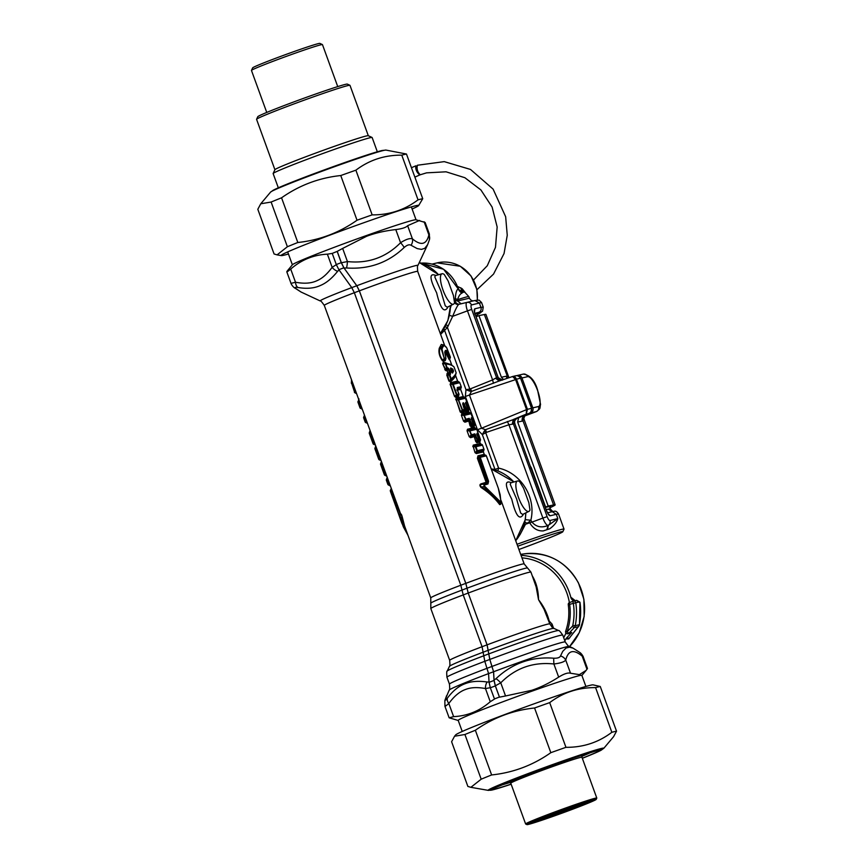 <?xml version="1.0" encoding="UTF-8"?>
<svg xmlns="http://www.w3.org/2000/svg" width="868" height="868" viewBox="0 0 868 868"><rect width="100%" height="100%" fill="white"/><g stroke="black" fill="none" stroke-linecap="round" stroke-linejoin="round"><path stroke-width="1.3" d="M523.393 514.073L522.916 515.104L522.937 514.301M511.263 482.706L511.1 482.63C504.623 479.982 504.851 485.527 511.773 499.252C515.538 514.995 519.248 520.279 522.916 515.104M547.448 529.523L549.726 528.796A51.689 1.801 160 0 0 543.27 530.912L546.84 529.73A55.498 1.931 -20 0 1 547.448 529.523L548.37 525.324L557.831 518.597L549.911 520.496A3.971 3.797 -103.4 0 1 548.131 525.379L546.84 529.73M549.726 528.796L549.737 528.786C554.185 525.52 556.887 522.124 557.831 518.597L556.269 514.312L550.182 515.766C549.032 515.679 547.784 513.954 546.449 510.59L514.778 423.508A3.971 3.797 76.6 0 1 516.84 418.495L516.872 418.484C514.865 419.559 514.171 421.23 514.778 423.508L546.449 510.59M519.954 534.764L525.466 524.272A51.689 1.801 -20 0 1 529.751 522.786L529.046 521.961L530.836 520.236L531.965 521.994L529.795 522.905C533.126 528.514 537.617 531.183 543.27 530.912M532.008 522.113C536.131 526.898 541.372 528.059 547.73 525.596A55.563 3.895 -26.7 0 1 548.37 525.324L548.131 525.379A8.376 2.43 69.4 0 1 542.891 518.077L532.008 522.113M529.046 521.961L525.466 524.272L524.467 523.729M526.54 523.013L524.88 521.983M497.863 470.879L498.612 468.134C520.963 472.876 536.435 497.765 530.836 520.236L525.314 519.661M494.988 469.881A5.967 2.452 98.9 0 1 494.999 469.425L498.612 468.134L485.722 432.709A3.863 0.564 47.4 0 0 484.225 431.179L482.326 434.608L486.286 432.416L508.919 424.745L542.891 518.077L547.133 516.634A4.438 1.291 69.4 0 0 549.911 520.496M517.013 544.29A51.689 1.801 -20 0 1 564.026 529.1L558.525 513.964L556.269 514.312L552.287 511.697L554.077 511.339C553.176 511.892 551.918 511.035 550.29 508.778L549.466 506.532M546.243 509.527L550.29 508.778M464.988 292.256L462.112 288.675L457.577 286.473M474.904 313.305L478.865 312.361C480.861 311.297 481.545 309.616 480.937 307.337L483.237 307.131L481.566 302.541L471.454 304.939A3.971 3.797 -103.4 0 0 466.984 302.411A8.376 2.43 69.4 0 0 467.461 310.852L471.715 309.409L496.648 377.916L495.509 378.22L499.187 380.998L471.487 391.403A3.971 0.673 66.6 0 0 470.586 388.788L469.805 389.005A3.863 0.662 92 0 1 469.642 391.099L471.487 391.403L469.436 395.016L465.346 396.481L465.975 389.689L469.805 389.005L447.421 327.486L448.105 326.01L446.098 324.784M516.927 418.463L529.079 413.342M547.686 513.313L550.182 515.766M547.632 512.771L552.287 511.697L548.294 509.082M459.346 290.118L462.579 292.451L461.982 293.134C460.17 293.818 458.705 295.988 457.577 299.655A41.751 1.454 -20 0 1 468.839 296.628L464.695 292.104L459.335 290.096M460.843 287.818A7.953 7.02 -55.4 0 0 462.959 291.301M484.225 431.179L485.429 429.714L515.44 418.821C513.444 419.895 512.76 421.566 513.368 423.844L512.261 424.224L513.216 419.548L526.247 414.123L526.55 409.642L527.451 409.305L526.247 414.123L528.579 413.559C530.945 412.625 531.932 410.889 531.541 408.329L520.616 378.318M515.201 375.887L515.939 375.746C517.729 375.54 519.281 376.354 520.605 378.188L520.605 378.307M514.898 375.974C517.339 375.226 519.227 375.974 520.572 378.198L516.482 379.186C515.353 376.896 514.051 376.018 512.565 376.528L512.793 376.462M520.572 378.209L531.574 408.329C531.444 411.052 530.76 412.636 529.545 413.081L528.862 413.45M501.574 380.206L499.48 379.468L498.058 377.58L502.539 380.108M498.058 377.58L474.449 312.241M474.481 312.371L474.85 308.791L480.937 307.337L479.375 303.041L474.904 300.512L458.705 304.364C457.393 305.612 455.385 309.605 452.673 316.332L449.429 315.377M459.487 290.259L460.138 290.52M471.465 301.304L461.136 303.789L457.599 300.979L457.577 299.655A7.953 3.049 -178.5 0 1 455.331 298.266C455.689 292.733 456.676 289.597 458.304 288.881A7.953 7.562 -130.5 0 0 461.982 293.134M473.95 300.729L473.95 300.729C472.149 301.12 470.64 300.285 469.414 298.191L457.599 300.979L455.147 300.382L455.331 298.266M458.271 288.284A7.953 7.53 151.3 0 0 458.662 289.109L458.662 289.109A7.953 7.53 151.3 0 0 462.579 292.451A39.418 1.378 160 0 1 464.695 292.104M458.304 288.881L458.174 287.992L458.304 288.881A37.769 36.12 -103.4 0 0 421.175 263.123M461.136 303.789L459.866 304.082A3.971 3.797 76.6 0 1 455.147 300.382L454.658 300.502M564.026 529.1A51.689 1.801 -20 0 1 564.026 529.176L562.833 531.715A49.704 1.736 -20 0 1 561.987 532.334A49.704 1.736 -20 0 1 518.901 549.487M512.261 424.224L508.919 424.745L507.346 421.457M526.55 409.642L481.523 428.239L485.429 429.714A3.971 0.694 -107.3 0 1 486.449 432.362M512.608 376.517L499.035 381.052L512.565 376.528L515.559 379.468M493.458 383.298L492.601 379.913L495.509 378.22M451.197 305.286L450.514 307.673M443.96 328.636L465.975 389.689L469.642 391.099M440.618 334.386L447.421 327.486L445.056 326.769M531.541 408.329L526.496 409.522L515.603 379.598L469.436 395.016L481.523 428.239L477.443 429.703L465.346 396.481M435.747 275.503L435.671 275.406C429.161 272.769 429.486 278.574 436.637 292.809C440.25 308.053 443.874 313.066 447.497 307.88L447.975 306.849M517.719 546.232A49.704 1.736 -20 0 1 562.833 531.715M573.162 601.198L569.56 602.555A1.986 0.575 69.4 0 0 569.538 602.566A1.986 1.899 -103.4 0 0 568.356 604.67L575.766 602.772A62.615 59.881 76.6 0 1 575.213 625.741L579.488 624.656L579.933 602.208A1.986 1.454 -26.3 0 0 579.922 602.197L576.71 600.33L573.423 601.123A1.986 1.899 76.6 0 1 575.766 602.772L579.054 601.991L576.493 600.396M580.063 604.302L580.03 602.837A62.615 59.881 -103.4 0 1 579.325 624.765A3.971 3.797 76.6 0 1 578.327 626.674A3.971 2.864 36.5 0 0 578.793 626.219L578.793 626.219A3.971 3.971 0 0 0 579.488 624.656M579.054 601.991L580.03 602.837A1.986 1.454 -26.3 0 0 579.933 602.208M570.092 637.264L568.67 638.946L565.871 638.935A4.014 3.841 76.5 0 1 566.468 638.11L571.752 632.544A1.986 1.899 76.6 0 1 570.851 633.076L568.019 633.749A1.986 1.899 -103.4 0 0 568.931 633.228L566.988 631.947A56.659 54.174 76.6 0 0 569.679 604.562A1.986 0.575 69.4 0 1 569.538 602.566L573.184 601.188A1.986 1.899 76.6 0 1 573.423 601.123A1.986 1.986 0 0 0 573.184 601.188A1.986 0.575 69.4 0 0 573.184 601.188A1.986 0.575 69.4 0 0 573.314 603.184A60.63 57.982 76.6 0 1 572.782 625.427A1.986 1.899 76.6 0 1 572.283 626.381L566.988 631.947L565.686 631.155A1.986 1.986 0 0 0 568.019 633.749M564.818 640.768A55.66 53.23 -103.4 0 0 565.871 638.935M575.354 600.656L573.021 600.005L570.927 597.726A55.66 53.23 -103.4 0 0 521.039 555.336M571.361 597.629L575.169 600.623M578.793 626.219L569.213 638.208A3.971 3.884 -87.2 0 0 568.649 638.946M570.927 597.726C571.849 600.2 573.531 601.133 575.972 600.537L574.681 600.634M362.01 409.023A0.998 0.966 151.1 0 0 361.609 408.698L361.479 408.036A377.059 205.781 -108.7 0 1 360.155 407.667L358.007 402.34A1.194 1.194 0 0 1 357.931 401.927A1.194 1.172 -179.4 0 0 358.007 402.329L358.18 402.253A377.048 205.781 71.3 0 1 358.918 401.005L358.614 400.474A377.168 206.758 70.2 0 0 358.05 401.428A1.194 1.172 -179.4 0 0 357.931 401.927L358.05 401.428A1.194 0.901 -149.6 0 0 358.18 402.253L360.155 407.667A1.194 0.933 105.7 0 0 360.589 408.416A1.194 1.15 144.8 0 1 359.981 407.754L359.97 407.754A1.194 1.194 0 0 0 360.09 407.993L360.589 408.416A377.32 206.443 -107.5 0 0 361.609 408.698L362.151 409.414M358.712 399.964A0.998 0.977 172.6 0 1 358.614 400.474L358.658 399.822M359.059 400.94L361.62 407.971M490.366 687.673L485.472 688.574L490.257 701.724L494.51 699.055L490.322 687.792L489.064 682.324L488.565 673.601L484.811 661.308L482.076 646.714L463.23 594.916L460.81 585.238L354.339 292.722A49.704 1.736 160 0 0 324.285 305.395L400.701 514.127L399.888 515.852A51.494 1.834 -20.1 0 1 400.007 515.733A1.194 1.183 49.1 0 0 399.844 516.851L403.327 526.822L407.949 535.252M400.235 517.686A1.194 0.825 166.7 0 0 400.766 518.087A203.112 100.547 -173.7 0 1 401.862 516.764A0.998 0.716 171.9 0 1 402.285 517.1C401.624 514.615 401.092 513.628 400.701 514.127A0.998 0.987 51.3 0 1 400.571 515.06A201.235 99.212 -171 0 0 400.007 515.733L402.665 524.272L407.602 534.297M402.285 517.1L404.575 525.975L430.756 597.911L430.799 603.184A51.483 1.801 160 0 1 462.015 590.088L466.995 588.178L465.791 583.361L359.33 290.845L356.759 285.746L344.075 268.06L346.516 267.973A7.953 1.541 -85.4 0 0 347.439 261.572L341.374 262.744L337.229 251.373L332.227 253.413L336.274 264.534L341.265 262.668L337.207 251.536M391.674 490.529L400.17 513.889M390.915 489.444L391.435 490.637L390.806 491.505L390.567 489.921M390.459 490.084A1.194 1.183 -86.5 0 0 390.372 491.082L399.681 517.154A51.288 1.931 -20.7 0 1 399.66 517.133A51.288 1.931 -20.7 0 1 399.844 516.851M390.524 491.646L399.627 516.905M375.963 447.367L375.822 447.432A276.729 151.032 -108.7 0 0 375.15 448.886A1.194 0.868 -155.7 0 1 375.052 447.996A275.275 150.381 -109.6 0 1 375.519 446.987L375.519 446.987M375.822 447.432L380.26 459.649A276.729 151.032 71.3 0 1 378.86 459.074A1.194 0.901 112.5 0 0 379.381 459.866L380.358 460.268A275.264 150.121 72.2 0 1 379.381 459.866A1.194 1.194 0 0 1 378.687 459.161L375.15 448.886L378.687 459.161A1.194 1.194 95.2 0 0 379.316 459.845M370.321 431.852L370.169 431.928A276.729 151.032 -108.7 0 0 369.508 433.382A1.194 0.868 -155.7 0 1 369.41 432.481A275.275 150.381 -109.6 0 1 369.876 431.472L369.876 431.472M370.169 431.928L374.618 444.134A276.729 151.032 71.3 0 1 373.218 443.57A1.194 0.901 112.5 0 0 373.728 444.362L374.716 444.763A275.264 150.121 72.2 0 1 373.728 444.362A1.194 1.194 0 0 1 373.045 443.656L369.334 433.468L373.045 443.646A1.194 1.194 95.2 0 0 373.674 444.329M364.668 416.347L364.527 416.412A276.729 151.032 -108.7 0 0 363.866 417.866A1.194 0.868 -155.7 0 1 363.768 416.976A275.275 150.381 -109.6 0 1 364.224 415.967L364.224 415.967M364.527 416.412L366.708 422.401A276.729 151.032 71.3 0 1 365.309 421.837A1.194 0.901 112.5 0 0 365.819 422.629L366.806 423.031A275.264 150.121 72.2 0 1 365.819 422.629A1.194 1.194 0 0 1 365.135 421.924L363.692 417.953L365.135 421.913A1.194 1.194 95.2 0 0 365.764 422.597M352.017 381.573L356.01 392.976L354.383 392.195A1.194 1.194 0 0 0 355.034 392.846A1.194 0.77 112.4 0 1 354.676 392.39L351.431 382.625L351.486 380.141M354.404 392.238A1.194 1.183 90.7 0 0 355.001 392.824A1.194 0.77 112.4 0 0 355.055 392.857A83.252 10.069 16.5 0 0 356.032 393.258L356.032 393.258A0.998 0.987 -89.2 0 1 356.336 393.432M352.028 381.627A0.998 0.835 -12 0 1 352.028 381.638L351.431 382.625A1.194 0.977 170.2 0 0 351.345 383.146L351.421 383.352A1.194 0.977 170.2 0 1 351.345 383.146L351.551 380M451.165 370.603A54.814 19.031 -17.3 0 1 451.176 370.614L450.492 370.961L451.273 370.886A54.814 15.407 -22.6 0 0 451.273 370.886L451.262 370.875M451.165 370.625L452.76 370.419A1.194 1.096 21.8 0 1 453.53 371.07A56.995 15.591 -24.9 0 1 452.521 373.045L451.902 372.556M399.866 516.004L399.302 514.843L399.942 513.986L400.571 515.06C401.2 514.29 401.634 514.854 401.862 516.764L403.327 523.295L406.387 530.966M387.388 478.756L387.247 478.832A276.729 151.032 -108.7 0 0 386.575 480.286A1.194 0.868 -155.7 0 1 386.477 479.386A275.275 150.381 -109.6 0 1 386.944 478.376L387.247 478.832L386.944 478.376M386.401 479.559A1.194 1.194 -81 0 0 386.401 480.362L388.018 484.246A1.194 0.901 112.5 0 0 388.538 485.038A275.264 150.121 -107.8 0 0 389.515 485.44L389.569 484.745M389.982 485.841L389.428 484.821A276.729 151.032 -108.7 0 1 388.018 484.246L387.855 484.333A1.194 1.194 0 0 0 388.506 485.028L389.526 485.44A0.998 0.987 99.4 0 1 389.927 485.744M381.605 462.872L381.464 462.948A276.729 151.032 -108.7 0 0 380.802 464.402A1.194 0.868 -155.7 0 1 380.705 463.501A275.275 150.381 -109.6 0 1 381.161 462.492L381.464 462.948L381.161 462.492M381.464 462.948L386 475.772A275.264 150.121 72.2 0 1 385.023 475.382A1.194 0.901 112.5 0 0 385.023 475.382L386.01 475.783A0.998 0.987 99.4 0 1 386.412 476.087M380.629 463.675A1.194 1.194 -81 0 0 380.618 464.478L384.502 474.59A1.194 0.901 112.5 0 0 384.991 475.371A1.194 1.194 0 0 1 384.329 474.677L384.34 474.677A1.194 1.194 95.2 0 0 384.969 475.349M386.054 475.089L386.466 476.174M366.708 422.401L366.795 423.02L366.849 422.336M450.568 368.965A57.472 19.714 -14.2 0 1 452.662 370.148A1.194 1.074 -56.3 0 0 452.836 369.16L453.53 371.07M451.805 372.361A57.472 15.917 -25.6 0 0 452.76 370.419L451.273 370.886M391.099 488.792L390.925 489.411A0.998 0.987 -82.8 0 0 391.121 489.009M454.539 302.726A16.253 4.72 -110.6 0 1 453.487 304.18A16.253 4.72 -110.6 0 1 443.233 290.682A16.253 4.72 -110.6 0 1 442.051 273.767A16.253 4.72 -110.6 0 1 444.264 274.483L448.17 281.026L453.432 295.5L454.539 302.726M523.588 488.261L528.862 502.735L529.968 509.95A16.253 4.72 -110.6 0 1 528.905 511.404A16.253 4.72 -110.6 0 1 518.652 497.906A16.253 4.72 -110.6 0 1 517.469 481.002A16.253 4.72 -110.6 0 1 519.693 481.707L523.588 488.261M450.546 368.878A1.194 1.031 -64.7 0 0 450.676 367.989A56.995 19.367 -15 0 1 452.836 369.16M451.599 372.101L450.676 367.989M451.61 372.133L450.503 368.737M451.848 372.437A1.194 1.063 30.2 0 1 452.521 373.045M339.084 269.937L337.641 271.304A7.953 5.197 -144.2 0 1 332.151 267.322L336.383 264.621M351.757 287.601A52.026 1.812 -20 0 0 320.227 300.957L300.936 291.974L295.869 288.567C294.534 287.406 295.196 287.048 297.865 287.482C306.805 289.022 314.379 288.328 320.607 285.398C326.357 282.979 332.032 278.281 337.641 271.304M570.526 673.242C568.03 672.461 564.081 673.752 558.666 677.127L553.882 663.977C560.261 663.228 564.211 661.937 565.741 660.092C568.149 650.316 573.639 649.004 582.211 656.154L583.253 656.87L587.462 668.436L586.15 670.378L579.379 674.62L570.526 673.242L565.741 660.092A7.953 7.074 -164.3 0 0 560.522 655.958C559.762 657.619 557.473 658.378 553.643 658.204C531.498 656.479 512.283 663.293 495.997 678.668A7.953 1.758 -133.9 0 1 500.76 682.823L505.545 695.973L499.491 697.178L495.313 685.915L494.044 680.458L493.556 671.734L489.791 659.441L487.067 644.837L468.21 593.039L487.1 644.837L489.823 659.43L493.588 671.745L488.565 673.601A63.95 2.235 160 0 0 449.19 690.125L445.349 699.261C444.991 700.78 445.653 700.422 447.346 698.176C452.988 690.668 459.053 685.796 465.53 683.561C471.324 681.282 478.528 680.762 487.122 681.998L489.075 682.031M442.051 273.767L435.335 275.623L434.792 276.914L440.792 290.704L445.241 305.786L447.172 307.229M517.469 481.002L510.731 482.858L510.254 484.344L516.558 498.861L520.637 512.966L522.601 514.453M455.57 374.987L451.827 379.772L449.364 380.911A225.181 207.007 65.3 0 0 450.687 379.023L451.273 379.815L455.57 374.987L456.145 372.947A1.194 1.172 -179.4 0 0 456.069 372.524L454.094 367.11A1.194 1.194 0 0 0 453.953 366.839L453.953 366.839A1.194 1.15 144.8 0 1 454.094 367.11L454.094 367.121C452.901 365.482 450.145 364.43 445.794 363.942L447.237 367.88A1.194 0.998 -83.7 0 1 447.139 368.802A377.244 346.853 -117.2 0 1 445.989 369.898A0.998 0.825 -86.7 0 0 445.924 370.669A51.396 13.454 -19.8 0 1 446.77 370.734L447.183 370.495A384.079 353.07 -114.7 0 0 448.474 369.215L446.911 369.963L448.072 373.511L449.732 373.728A53.99 9.407 -23.8 0 1 449.125 374.26L449.798 374.911A1.194 1.02 49.6 0 0 449.125 374.26A377.254 347.319 -112.2 0 0 447.519 374.119A51.06 9.852 -19.5 0 0 448.224 373.576L448.138 373.023A384.079 353.07 -114.7 0 1 449.928 373.197L450.492 373.012L450.405 374.379A1.194 1.031 48.4 0 0 449.732 373.728L448.474 369.215L449.038 369.03L448.072 367.967A53.501 12.977 -17 0 0 447.237 367.88L447.139 368.802A54 13.085 -16.1 0 1 447.975 368.911A1.194 1.02 -82.2 0 0 448.072 367.967M456.134 372.86A1.194 1.194 0 0 0 456.069 372.535L456.069 372.535C456.015 374.021 454.398 376.126 451.23 378.849L449.798 374.911A53.501 9.32 -22.9 0 0 450.405 374.379M457.273 389.624L457.295 387.486L461.223 386.694L459.78 382.723L461.223 386.694A1.194 1.194 -81 0 1 461.147 387.671L457.252 388.484A1.194 1.096 -105.5 0 0 457.295 387.486M457.262 389.591L458.836 393.92A51.288 1.996 159.3 0 0 456.915 394.484L453.204 384.296L459.78 382.723A1.194 1.194 0 0 0 459.118 382.039A1.194 0.901 112.5 0 0 459.085 382.029A1.194 1.194 95.2 0 1 459.78 382.723M465.715 403.305A51.635 1.79 -20 0 1 466.018 403.251L466.941 403.804L466.105 402.253A1.194 1.172 -98.9 0 1 466.018 403.251L465.801 403.598M465.606 403.251L465.682 402.329A51.288 1.964 -20.7 0 1 466.105 402.253M465.682 403.164A1.194 1.161 -101.1 0 0 465.682 402.329M462.742 404.152L462.774 404.021A51.635 1.79 -20 0 1 463.534 403.815A1.194 1.118 -104.9 0 0 463.599 402.817L466.376 408.915A51.288 1.964 -20.6 0 1 467.581 408.622L465.812 403.761M462.872 404.683L463.534 403.815L464.608 404.054M464.792 397.555A1.194 0.901 112.5 0 0 464.76 397.544A275.275 150.131 72.2 0 0 463.762 397.132L463.848 397.75L463.762 397.132L456.709 398.813A275.264 253.152 -112.8 0 1 458.217 399.096L462.557 409.989A51.288 1.996 -20.7 0 1 464.478 409.425L462.828 403.034A51.288 1.975 -20.7 0 1 463.599 402.817M466.062 404.325L467.95 408.654L468.622 408.437A51.288 1.975 -20.7 0 1 469.132 408.427L465.422 398.238L469.132 408.427A1.194 1.194 -81 0 1 469.056 409.403A51.7 1.79 -19.9 0 0 468.546 409.436A1.194 1.183 -96.6 0 0 468.622 408.437L466.941 403.804M464.488 409.457L462.731 403.978A1.194 1.096 -105.6 0 0 462.828 403.034M471.357 418.81A51.635 1.79 -20 0 1 471.671 418.756L472.583 419.309L471.747 417.758A1.194 1.172 -98.9 0 1 471.671 418.756L471.443 419.103M471.465 419.298L471.324 417.834A51.288 1.964 -20.7 0 1 471.747 417.758M471.324 418.669A1.194 1.161 -101.1 0 0 471.324 417.834M471.704 419.83L473.592 424.159L474.275 423.942A51.288 1.975 -20.7 0 1 474.774 423.931L471.064 413.743L474.774 423.931A1.194 1.194 -81 0 1 474.698 424.919A51.7 1.79 -19.9 0 0 474.199 424.94A1.194 1.183 -96.6 0 0 474.275 423.942L472.583 419.309M470.434 413.07A1.194 0.901 112.5 0 0 470.402 413.049A275.275 150.131 72.2 0 0 469.404 412.647L469.49 413.266L469.404 412.647L462.362 414.329A275.264 253.152 -112.8 0 1 463.87 414.6L465.942 419.277A51.288 1.986 -20.7 0 1 469.241 418.333L472.018 424.419A51.288 1.964 -20.6 0 1 473.223 424.126L471.454 419.277M469.404 412.647A0.998 0.987 99.4 0 1 468.829 412.061L461.841 413.732A0.998 0.846 74.3 0 0 462.362 414.329L461.809 415.099A276.729 254.389 -114.7 0 1 463.957 415.49L465.921 420.253A51.668 1.779 -19.9 0 1 469.176 419.331A1.194 1.118 -104.9 0 0 469.241 418.333M461.841 413.732L461.385 415.24L463.566 421.23L464.922 422.195A0.998 0.846 -107.7 0 1 464.933 421.392L463.989 421.089A276.729 254.389 -114.7 0 0 465.4 419.461L465.942 419.277A1.194 1.031 -106.9 0 1 465.921 420.253A275.275 252.913 -116.6 0 1 464.933 421.392L468.427 420.318L469.176 419.331L470.25 419.559M476.999 434.325A51.635 1.79 -20 0 1 477.313 434.271L478.235 434.825L477.389 433.273A1.194 1.172 -98.9 0 1 477.313 434.271L477.085 434.618M477.107 434.803L476.966 433.338A51.288 1.964 -20.7 0 1 477.389 433.273M476.966 434.184A1.194 1.161 -101.1 0 0 476.966 433.338M477.346 435.345L479.234 439.664L479.917 439.458A51.288 1.975 -20.7 0 1 480.416 439.447L476.716 429.259L480.427 439.447A1.194 1.194 -81 0 1 480.34 440.423A51.7 1.79 -19.9 0 0 479.841 440.456A1.194 1.183 -96.6 0 0 479.917 439.458L478.235 434.825M476.076 428.575A1.194 0.901 112.5 0 0 476.055 428.564A275.275 150.131 72.2 0 0 475.046 428.152L475.143 428.77L475.046 428.152L468.004 429.834A275.264 253.152 -112.8 0 1 469.512 430.116L471.584 434.792A51.288 1.986 -20.7 0 1 474.883 433.837L477.66 439.935A51.288 1.964 -20.6 0 1 478.876 439.642L476.901 434.271M475.046 428.152A0.998 0.987 99.4 0 1 474.481 427.566L467.483 429.237A0.998 0.846 74.3 0 0 468.004 429.834L467.451 430.615A276.729 254.389 -114.7 0 1 469.61 431.005L471.563 435.758A51.668 1.779 -19.9 0 1 474.829 434.835A1.194 1.118 -104.9 0 0 474.883 433.837M467.483 429.237L467.038 430.745L469.208 436.734L470.564 437.7A0.998 0.846 -107.7 0 1 470.575 436.897L469.631 436.604A276.729 254.389 -114.7 0 0 471.053 434.966L471.584 434.792A1.194 1.031 -106.9 0 1 471.563 435.758A275.275 252.913 -116.6 0 1 470.575 436.897L474.069 435.823L474.829 434.835L475.892 435.074M490.257 701.724C479.603 710.99 467.385 715.959 453.606 716.632L449.136 717.803L444.926 706.248L444.85 700.53A7.953 7.074 15.7 0 1 445.349 699.261M453.606 716.632L448.821 703.481A7.953 5.197 -144.2 0 1 447.346 698.176M487.122 681.998A7.953 5.425 -78.8 0 0 485.472 688.574C477.584 687.065 471.009 687.347 465.747 689.398C459.856 691.395 454.214 696.093 448.821 703.481C445.349 706.443 444.199 707.062 445.382 705.348M462.232 731.464L458.195 720.397A65.805 2.3 -20 0 1 531.856 691.199A65.805 2.3 -20 0 1 581.864 675.38L585.889 686.447M295.869 288.567A7.953 6.846 128.4 0 1 294.241 287.655L301.153 292.071M297.865 287.482A7.953 5.425 -78.8 0 1 295.5 282.23L291.008 283.38C290.53 282.588 291.952 285.919 294.241 287.655M332.227 253.413L327.366 254.172C313.576 254.845 301.359 259.814 290.715 269.08C287.243 271.988 286.104 272.606 287.275 270.946L292.473 264.697A65.805 2.3 -20 0 1 366.057 235.673A65.805 2.3 -20 0 1 415.902 219.767L425.136 222.447L429.345 234.002L428.89 234.903C426.481 244.689 420.991 246.002 412.419 238.841C409.913 238.006 405.964 239.297 400.56 242.725L395.775 229.575C384.991 230.79 375.258 233.025 366.589 236.291L342.654 248.422L347.439 261.572C368.227 263.753 385.934 257.471 400.56 242.725A7.953 1.758 -133.9 0 1 404.162 247.51C407.016 244.993 409.305 244.244 411.041 245.264A7.953 6.857 -51.6 0 0 412.419 238.841L407.635 225.691C406.072 227.492 402.123 228.783 395.775 229.575M419.624 220.418L407.635 225.691M484.854 454.962L479.396 456.525A1.194 1.042 73.8 0 1 480.221 457.295L488.575 481.295L487.968 483.964A51.288 1.573 -19.3 0 0 484.583 484.995L484.442 486.026L500.923 502.333L500.163 494.738L498.319 488.272L501.324 502.572A1.194 0.825 175.6 0 0 501.205 502.268M485.462 455.092L485.44 455.082A1.194 1.183 91.2 0 1 486.319 455.841L496.04 482.033A51.288 1.649 -19.3 0 1 496.051 482.044L498.319 488.272M447.508 307.077L447.497 307.88M521.95 557.853A53.273 50.941 76.6 0 1 569.386 602.631M565.958 632.989A53.273 50.941 76.6 0 1 563.701 637.687M532.334 575.918L532.453 576.124C536.359 582.786 538.388 590.641 538.529 599.669C543.737 606.331 547.285 613.426 549.173 620.956A7.953 5.642 -11.2 0 0 548.977 621.651M553.556 628.204L552.091 624.168L549.173 620.956A7.953 7.454 135 0 0 549.075 621.922M446.977 373.576A0.998 0.835 52.4 0 0 447.519 374.119L448.94 381.052L450.481 381.801A0.998 0.846 -130.2 0 1 450.438 380.998A223.467 205.043 64.4 0 0 451.273 379.815A1.194 1.02 -131 0 0 451.23 378.849L450.687 379.023L449.255 375.084A377.07 346.625 -114.7 0 0 447.172 374.9L446.977 373.576A51.396 9.96 -20.2 0 0 447.617 373.066L448.072 373.511M453.953 366.839L450.514 364.397L445.219 363.193A1.194 0.998 96.8 0 1 445.794 363.942L445.262 364.115A225.213 207.029 65.3 0 0 443.016 363.464L443.808 362.791A0.998 0.825 95.9 0 1 443.331 362.162L451.186 364.679M450.036 364.213L443.808 362.791A223.51 205.195 66.3 0 1 445.219 363.193L446.694 368.054A377.059 346.614 -114.7 0 1 445.208 369.475L442.593 363.605L443.331 362.162M458.109 381.627L458.206 382.245L458.109 381.627L451.067 383.309A0.998 0.846 74.3 0 1 450.546 382.712L450.514 384.079A276.729 254.389 -114.7 0 1 452.673 384.47L452.575 383.58A275.264 253.152 -112.8 0 0 451.067 383.309L450.514 384.079L454.539 396.426L455.895 397.392A0.998 0.846 -107.7 0 1 455.906 396.589A275.275 252.913 63.4 0 0 456.894 395.45A51.7 1.779 160.1 0 1 458.792 394.907L458.543 395.765L454.962 396.296A276.729 254.389 65.3 0 0 456.384 394.658L456.894 395.45A1.194 1.031 -106.9 0 0 456.915 394.484L456.384 394.658L452.673 384.47L453.204 384.296A1.194 1.031 73.8 0 0 452.575 383.58L459.085 382.029A275.275 150.131 72.2 0 0 458.109 381.627A0.998 0.987 99.4 0 1 457.544 381.041L459.118 382.039A1.194 0.901 112.5 0 1 459.15 382.05M458.846 393.953L458.836 393.92A1.194 1.085 -106 0 1 458.792 394.907A1.194 0.781 16 0 0 458.977 394.636L458.977 394.636A1.194 0.781 16 0 0 458.901 394.159M457.197 389.656L458.944 393.898A1.194 1.194 0 0 1 458.977 394.636L458.662 395.7L458.445 394.69M461.223 387.497A1.194 0.868 -155.7 0 1 461.147 387.671A275.264 150.37 -109.6 0 1 460.68 388.69A0.998 0.987 -65.5 0 0 460.626 389.504L456.937 390.166M463.762 397.132A0.998 0.987 99.4 0 1 463.186 396.546L456.188 398.217A0.998 0.846 74.3 0 0 456.709 398.813L456.167 399.595A276.729 254.389 -114.7 0 1 458.315 399.985L462.546 410.965A51.7 1.779 -19.9 0 1 464.434 410.412A1.194 0.781 16 0 0 464.619 410.141L464.619 410.141A1.194 0.781 16 0 0 464.543 409.663M463.089 405.291L463.979 404.26L465.747 409.11A258.165 237.322 -114.7 0 1 464.912 410.228L465.584 410.889L466.311 409.913A1.194 1.128 -104.4 0 0 466.376 408.915L465.747 409.11L466.311 409.913A51.624 1.79 -20 0 1 467.505 409.62A1.194 0.825 20 0 0 467.624 409.436L467.624 409.436A1.194 0.825 20 0 0 467.657 409.154M467.689 409.056L468.59 410.423A275.264 150.37 -109.6 0 0 469.056 409.403A1.194 0.868 -155.7 0 0 469.1 409.327A1.194 1.194 0 0 0 469.132 408.427M469.132 409.229A1.194 0.868 -155.7 0 1 469.1 409.327L468.503 411.052L468.145 410.032L468.536 411.237A0.998 0.987 -65.5 0 1 468.59 410.423L468.59 410.423M465.422 398.238L458.857 399.812A1.194 1.031 73.8 0 0 458.217 399.096L464.738 397.533A1.194 0.901 112.5 0 0 464.738 397.533A1.194 1.194 95.2 0 1 465.422 398.238A1.194 1.194 0 0 0 464.76 397.544L463.186 396.546M464.922 422.195L468.329 421.164L469.621 419.765L471.389 424.626A258.165 237.322 -114.7 0 1 470.554 425.743L471.226 426.394L471.953 425.418A1.194 1.128 -104.4 0 0 472.018 424.419L471.389 424.626L471.953 425.418A51.624 1.79 -20 0 1 473.158 425.136A1.194 0.825 20 0 0 473.266 424.94L473.266 424.94A1.194 0.825 20 0 0 473.299 424.658M473.342 424.56L474.243 425.928A275.264 150.37 -109.6 0 0 474.698 424.919A1.194 0.868 -155.7 0 0 474.742 424.832A1.194 1.194 0 0 0 474.774 423.931L474.774 423.942M474.774 424.745A1.194 0.868 -155.7 0 1 474.742 424.832L474.145 426.557L473.798 425.548L474.178 426.741A0.998 0.987 -65.5 0 1 474.243 425.928L473.939 425.472L474.243 425.928M471.064 413.743L464.499 415.316A1.194 1.031 73.8 0 0 463.87 414.6L470.38 413.049A1.194 0.901 112.5 0 0 470.38 413.049A1.194 1.194 95.2 0 1 471.064 413.743A1.194 1.194 0 0 0 470.402 413.049L468.829 412.061M470.564 437.7L473.971 436.669L475.273 435.269L477.042 440.13A258.165 237.322 -114.7 0 1 476.206 441.248L476.868 441.91L477.606 440.933A1.194 1.128 -104.4 0 0 477.66 439.935L477.042 440.13L477.606 440.933A51.624 1.79 -20 0 1 478.8 440.64A1.194 0.825 20 0 0 478.908 440.456L478.908 440.456A1.194 0.825 20 0 0 478.941 440.174M478.984 440.065L479.885 441.443A275.264 150.37 -109.6 0 0 480.34 440.423A1.194 0.868 -155.7 0 0 480.384 440.347A1.194 1.194 0 0 0 480.427 439.447M480.416 440.25A1.194 0.868 -155.7 0 1 480.384 440.347L479.798 442.072L479.44 441.053L479.82 442.257A0.998 0.987 -65.5 0 1 479.885 441.443L479.581 440.987L479.885 441.443M476.716 429.259L470.141 430.821A1.194 1.031 73.8 0 0 469.512 430.116L476.022 428.553A1.194 0.901 112.5 0 0 476.022 428.553A1.194 1.194 95.2 0 1 476.716 429.259A1.194 1.194 0 0 0 476.055 428.564L474.481 427.566M483.943 449.917A1.194 0.868 -155.7 0 1 483.856 450.08A275.264 150.37 70.4 0 1 483.4 451.1L475.414 452.478A276.729 254.389 65.3 0 0 476.836 450.85L477.346 451.642A1.194 1.031 -106.9 0 0 477.367 450.676L475.924 446.705L482.489 445.143L483.932 449.103L476.836 450.85L475.393 446.89L475.924 446.705A1.194 1.031 73.8 0 0 475.295 445.989L481.805 444.438A1.194 1.194 95.2 0 1 482.489 445.143L483.932 449.103A1.194 1.194 -81 0 1 483.856 450.08L477.346 451.642A275.275 252.913 63.4 0 1 476.358 452.781A0.998 0.846 -107.7 0 0 476.348 453.584L474.991 452.619L473.234 446.499A276.729 254.389 -114.7 0 1 475.393 446.89L475.295 445.989A275.264 253.152 -112.8 0 0 473.787 445.718L480.829 444.036A275.275 150.131 72.2 0 1 481.805 444.438A1.194 0.901 112.5 0 1 481.827 444.449A1.194 0.901 112.5 0 0 481.827 444.449L480.818 444.036A0.998 0.987 99.4 0 1 480.254 443.45L480.829 444.036M411.041 245.264L417.193 248.584L421.49 249.387L424.799 248.313L427.642 244.635M429.41 239.752A7.953 7.074 -164.3 0 0 429.421 239.72L429.421 239.72A7.953 7.074 -164.3 0 0 428.89 234.903L424.105 221.752M487.1 644.837A53.273 1.855 160 0 1 549.813 623.929L544.019 609.184L538.529 599.669L536.153 586.876L530.956 572.131A53.273 1.855 160 0 0 468.243 593.039L465.823 583.35L359.363 290.834L356.77 285.713L343.858 267.811L341.265 262.668M551.831 623.799L551.701 626.859M586.996 669.304L582.211 656.154L580.019 652.595L573.119 648.179L569.473 647.192L566.077 647.984L562.735 651.358L560.522 655.958M499.491 697.178L495.357 685.807L500.76 682.823C515.386 668.067 533.093 661.785 553.882 663.977L553.643 658.204M346.516 267.973C368.965 269.536 388.18 262.722 404.162 247.51M458.228 720.462L449.136 717.803M505.545 695.973L531.824 690.288C540.623 687.347 549.574 682.964 558.666 677.127M494.38 698.924A129.983 124.298 -103.4 0 0 499.36 697.047M286.809 271.814L287.275 270.946M351.768 287.623L356.759 285.746A52.026 1.812 -20 0 1 417.953 265.391C417.41 265.044 417.324 267.04 417.692 271.402A49.704 1.736 160 0 0 359.363 290.834L354.339 292.722L351.768 287.623L338.867 269.688L336.274 264.534M337.229 251.373L342.654 248.422M496.051 482.044L486.59 456.416L484.865 454.973L479.396 456.525L479.364 458.217L480.091 457.968M484.442 486.026A1.194 0.629 -53.5 0 1 484.084 486.764L483.845 484.203A51.494 1.79 -19.9 0 1 487.165 483.172L488.575 481.295M484.583 484.995A1.194 0.922 72.8 0 0 483.845 484.203A201.224 130.493 153.2 0 0 482.424 484.279L487.165 483.172A1.194 0.998 73.4 0 1 487.968 483.964M500.641 504.124L501.324 502.572A1.194 0.825 175.6 0 1 501.129 503.082L500.098 503.852C495.259 497.397 488.999 491.744 481.317 486.894L481.056 487.48C479.353 485.386 479.613 484.094 481.838 483.617A0.998 0.749 73.1 0 0 482.424 484.279C479.993 484.659 479.624 485.527 481.317 486.894A203.123 128.008 155.6 0 1 484.084 486.764L500.413 503.256A1.194 0.759 -35.6 0 0 500.923 502.333M501.129 503.082L500.413 503.256M447.183 370.495L446.911 369.963A51.06 13.324 -20.5 0 0 445.989 369.898L442.593 363.605M448.138 373.023L446.836 370.104M458.543 395.765L458.586 394.614L458.543 395.765A0.998 0.901 -106.2 0 0 458.51 396.589L455.895 397.392M456.98 389.341L460.68 388.69M462.546 410.965A275.275 252.913 -116.6 0 1 461.548 412.105L460.192 411.942L456.167 399.595L460.604 411.801A276.729 254.389 -114.7 0 0 462.026 410.173L462.557 409.989A1.194 1.031 -106.9 0 1 462.546 410.965M464.087 410.206L464.304 411.204L464.619 410.141A1.194 1.194 0 0 0 464.597 409.403L464.478 409.425A1.194 1.085 -106 0 1 464.434 410.412L464.196 411.28A0.998 0.901 -106.2 0 0 464.152 412.105L461.537 412.908L460.192 411.942M461.537 412.908A0.998 0.846 -107.7 0 1 461.548 412.105L464.196 411.28L464.239 410.13M467.505 409.62L467.19 410.499A0.998 0.966 -101.4 0 0 467.125 411.334L466.951 409.783L467.179 410.694L467.624 409.436A1.194 1.194 0 0 0 467.624 408.622L467.581 408.622A1.194 1.15 -102.2 0 1 467.505 409.62M464.402 410.39L465.53 411.714A0.998 0.933 -104.9 0 1 465.584 410.889A49.422 2.344 -22.4 0 1 467.19 410.499L467.082 409.718L467.19 410.499M467.505 409.349L467.939 410.38A0.998 0.977 -96.5 0 0 467.874 411.215L468.536 411.237M463.143 405.356L464.554 410.347M473.223 424.126A1.194 1.15 -102.2 0 1 473.158 425.136L472.832 426.014A0.998 0.966 -101.4 0 0 472.767 426.85L472.865 426.047A49.422 2.344 -22.4 0 0 471.226 426.394A0.998 0.933 -104.9 0 0 471.172 427.23L468.384 420.394M472.724 425.222L472.832 426.014L472.724 425.222M473.147 424.853L473.592 425.895A0.998 0.977 -96.5 0 0 473.527 426.72L474.178 426.741M478.876 439.642A1.194 1.15 -102.2 0 1 478.8 440.64L478.474 441.519A0.998 0.966 -101.4 0 0 478.42 442.354L478.246 440.803M474.427 436.376L475.697 441.411L476.825 442.734A0.998 0.933 -104.9 0 1 476.868 441.91A49.422 2.344 -22.4 0 1 478.474 441.519L478.908 440.456A1.194 1.194 0 0 0 478.908 439.642L477.14 434.781M478.8 440.369L479.234 441.4A0.998 0.977 -96.5 0 0 479.169 442.235L479.82 442.257M475.697 441.411L474.036 435.91M483.4 451.1L483.096 450.644L483.4 451.1A0.998 0.987 -65.5 0 0 483.335 451.913L476.348 453.584M480.254 443.45L473.266 445.121A0.998 0.846 74.3 0 0 473.787 445.718L473.234 446.499L474.991 452.619M495.997 678.668L494.066 680.154L493.588 671.745A63.95 2.235 160 0 1 569.31 646.41L573.119 648.179M341.374 262.744L344.075 268.06M495.357 685.807L494.066 680.154M487.067 644.837L482.076 646.714A53.273 1.855 160 0 0 449.678 660.374L430.832 608.577A53.273 1.855 160 0 1 463.23 594.927L468.21 593.039L466.995 588.178M481.838 483.617L485.679 482.467A0.998 0.825 73.6 0 0 486.34 483.118L486.471 481.447L485.896 481.642L477.389 458.293L477.953 455.809L484.127 454.333L484.865 454.973A0.998 0.987 92.4 0 1 484.127 454.333M500.803 503.679L500.098 503.852A0.998 0.629 -37.3 0 0 499.686 504.612L500.717 504.265M477.953 455.809A0.998 0.868 74 0 0 478.637 456.459L477.389 458.293M455.418 375.16C455.581 376.614 453.931 378.828 450.481 381.801M445.913 370.669L444.785 369.616M458.51 396.589L458.521 394.68M461.223 386.694A1.194 1.194 0 0 1 461.19 387.595L460.593 389.32L460.235 388.3L460.626 389.504M450.546 382.712L457.544 381.041M464.163 410.184L464.152 412.105M466.941 409.522L467.874 411.215M456.188 398.217L455.743 399.736M468.785 420.871L470.055 425.906M472.593 425.038L473.527 426.72M478.235 440.543L479.169 442.235M483.335 451.913L482.955 450.72L483.313 451.729L483.91 450.004A1.194 1.194 0 0 0 483.943 449.103M473.266 445.121L472.81 446.629M481.056 487.48C488.673 492.406 494.879 498.124 499.686 504.612M485.679 482.467L485.896 481.642M449.57 359.113L449.7 359.699A49.66 2.289 157.7 0 0 449.212 359.699A0.998 0.977 84.5 0 1 449.277 358.864A49.367 2.42 157.1 0 1 449.765 358.875A0.998 0.987 101.8 0 0 449.7 359.699M444.883 353.319L446.391 353.992L449.212 359.699M445.74 359.189L445.219 360.654A49.66 2.387 157.7 0 0 443.385 361.207A0.998 0.857 72.5 0 1 443.396 360.404L442.474 360.806L443.385 361.207M443.732 344.997L441.313 344.433L439.273 348.231C438.362 352.31 439.436 356.509 442.474 360.806M439.273 348.231A0.998 0.738 -164.5 0 0 439.848 348.611C438.872 352.43 439.848 356.336 442.778 360.35L443.819 358.864L444.199 359.33A83.263 19.356 123.9 0 0 443.396 360.404A49.367 2.528 157.1 0 1 445.251 359.829A0.998 0.901 73.6 0 0 445.219 360.654M439.848 348.611L443.277 344.824L444.221 345.193L442.452 345.833L441.291 348.838L439.848 348.611M450.297 357.746A1.194 0.716 -154.7 0 1 450.232 357.898A83.263 14.68 -56.9 0 1 449.765 358.875M450.34 357.019A1.194 0.597 162.6 0 0 450.329 356.965A1.194 1.194 0 0 1 450.275 357.822L449.559 359.081M447.356 356.162L449.277 358.864L449.765 357.931A51.689 1.79 -19.9 0 1 450.232 357.898A1.194 1.183 -86.3 0 0 450.308 356.911L446.868 348.122C444.817 344.715 443.201 345.106 442.007 349.283L444.232 358.365A51.288 1.986 -20.7 0 1 445.826 357.887L444.752 352.278C445.208 349.999 446.119 349.782 447.476 351.627L449.841 356.932A51.288 1.975 -20.7 0 1 450.308 356.911A1.194 0.597 162.6 0 1 450.329 356.954L446.792 347.949A1.194 0.922 150.7 0 1 446.868 348.122M446.391 353.992A0.998 0.759 143.5 0 1 446.629 353.243L447.986 356.205L448.702 356.119L447.183 352.527L446.629 353.243L444.98 352.43M445.685 359.059L445.794 357.052M445.826 357.887A1.194 1.085 -105.9 0 1 445.783 358.875A51.689 1.779 -19.9 0 0 444.199 359.33A1.194 1.042 -106.7 0 0 444.232 358.365L441.291 348.838A1.194 0.879 12 0 1 442.007 349.283M449.841 356.932A1.194 1.183 -97 0 1 449.765 357.931L448.702 356.119L449.461 356.173M447.476 351.627A1.194 0.911 -34.3 0 1 447.183 352.527L445.729 351.399L444.904 352.614M444.817 353.092A1.194 0.901 -172.3 0 0 444.752 352.278M445.696 356.846L445.143 351.941M545.375 507.129L548.207 506.066L517.664 422.043L518.619 417.758M549.726 507.238A46.915 1.703 160 0 0 550.67 506.489A46.915 1.703 160 0 0 549.249 506.576L545.451 507.357M525.758 414.752L530.619 412.929A3.971 3.797 -103.2 0 0 532.822 407.851L521.961 377.981A3.971 3.797 -103.2 0 0 517.046 375.584L516.699 375.714M521.082 416.716L536.283 411.606A3.971 3.797 -103.2 0 0 538.496 406.528A15.906 4.622 -110.6 0 0 537.596 390.535A15.906 4.622 -110.6 0 0 527.635 376.658A3.971 3.797 -103.2 0 0 523.165 374.119C529.892 374.943 534.688 380.206 537.552 389.916L540.536 404.379C539.538 409.045 541.057 408.025 536.5 411.541L524.771 415.946A19.953 4.59 69.5 0 1 524.608 415.989A3.971 3.852 -101.6 0 0 522.352 421.078L517.664 422.043M508.952 377.743L485.928 314.422A51.689 1.877 160 0 0 484.355 314.509L478.973 315.616L501.379 377.233L503.527 379.544M507.552 378.209A3.971 3.852 78.4 0 1 506.055 376.267L501.379 377.233M522.352 421.078A23.924 5.74 69.5 0 0 522.981 420.774L523.274 417.53M508.594 377.862L506.814 376.289A23.924 5.74 69.5 0 0 506.055 376.267M523.339 417.324L555.162 504.861A51.689 1.877 -20 0 0 553.578 504.959L522.981 420.774L524.771 415.946A19.953 4.59 69.5 0 0 524.934 415.87M478.973 315.616L476.065 316.711M555.162 504.861A51.689 1.877 -20 0 1 554.044 505.719L553.383 506.077A45.44 1.649 -20 0 1 549.911 507.747M553.578 504.959L548.207 506.066M473.527 280.017L487.263 265.76L495.476 247.358L497.158 226.971L492.102 207.04L480.894 189.94L464.901 177.723L446.043 171.81L426.546 172.851L420.253 174.772C417.519 172.124 416.564 168.945 417.367 165.245L444.253 161.632L470.499 169.444L493.111 189.115L505.653 216.74L507.248 235.293L504.048 253.532L493.534 274.093L476.933 289.738M420.047 174.772L419.808 174.935C416.727 172.45 415.392 169.412 415.805 165.831L416.857 166.287M322.419 44.583L319.869 43.4A35.783 1.248 160 0 0 285.854 54.5A35.783 1.248 160 0 0 252.664 67.867L251.481 70.406A37.769 1.313 -20 0 1 281.916 57.982A37.769 1.313 -20 0 1 320.791 44.821A37.769 1.313 -20 0 1 322.419 44.583A37.769 1.313 -20 0 1 322.462 44.615L337.739 86.605M266.747 112.439L251.47 70.46A37.769 1.313 -20 0 1 251.481 70.406M274.906 169.716L256.57 119.339A49.704 1.736 -20 0 1 256.581 119.274A49.704 1.736 -20 0 1 296.628 102.934A49.704 1.736 -20 0 1 347.786 85.606A49.704 1.736 -20 0 1 349.923 85.303A49.704 1.736 -20 0 1 349.978 85.346L368.314 135.723M349.923 85.303L347.374 84.12A47.707 1.66 160 0 0 302.021 98.909A47.707 1.66 160 0 0 257.763 116.735L256.581 119.274M377.32 151.77L372.144 137.535A52.677 1.834 160 0 0 372.09 137.48L368.271 135.712A49.704 1.736 160 0 0 366.133 136.016A49.704 1.736 160 0 0 314.976 153.343A49.704 1.736 160 0 0 274.928 169.683L273.138 173.502A52.677 1.834 160 0 0 273.138 173.567L278.313 187.803M372.09 137.48A52.677 1.834 160 0 0 369.822 137.806A52.677 1.834 160 0 0 315.594 156.175A52.677 1.834 160 0 0 273.138 173.502M532.203 822.994A32.767 1.139 160 0 0 566.988 811.179A32.767 1.139 160 0 0 592.312 800.719A32.767 1.139 160 0 0 561.162 810.886A32.767 1.139 160 0 0 530.76 823.124A32.767 1.139 160 0 0 532.203 822.994M588.45 801.587A31.758 1.107 -20 0 1 561.585 812.047A31.758 1.107 -20 0 1 534.276 821.302M528.536 824.372A36.857 1.291 -20 0 1 526.952 824.6A36.857 1.291 -20 0 1 561.108 810.745A36.857 1.291 -20 0 1 596.186 799.406A36.857 1.291 -20 0 1 566.479 811.526A36.857 1.291 -20 0 1 528.536 824.372M596.186 799.406L596.783 798.104A37.866 1.324 160 0 0 596.793 798.061A37.866 1.324 160 0 0 595.122 798.256A37.866 1.324 160 0 0 555.531 811.688A37.866 1.324 160 0 0 525.617 823.96A37.866 1.324 160 0 0 525.661 824.003L526.952 824.6M386.01 150.088L381.898 150.533L366.524 155.144L328.636 168.316L288.512 183.549L274.277 189.669L270.577 192.099A61.53 2.148 -20 0 1 320.845 171.669A61.53 2.148 -20 0 1 383.45 150.489A61.53 2.148 -20 0 1 386.01 150.088L406.463 154.027A80.789 2.821 160 0 0 404.499 154.45A80.789 2.821 160 0 0 401.776 155.155C384.611 155.014 369.312 160.027 355.88 170.182A80.789 2.821 160 0 0 340.755 175.542C319.153 177.821 299.417 185.242 281.558 197.806A80.789 2.821 160 0 0 271.12 202.049L260.758 203.774L257.818 209.286L274.082 253.977L277.087 254.867L287.384 246.74A80.789 2.821 -20 0 1 297.822 242.498C319.435 240.219 339.16 232.798 357.03 220.233A80.789 2.821 -20 0 1 372.155 214.873C389.32 215.004 404.618 209.991 418.04 199.846A80.789 2.821 -20 0 1 420.763 199.141A80.789 2.821 -20 0 1 422.727 198.718L418.626 205.607A73.216 2.561 160 0 0 415.479 205.803A73.216 2.561 160 0 0 336.871 232.516A73.216 2.561 160 0 0 281.275 255.593A73.216 2.561 160 0 0 288.447 254.009M412.116 209.004A73.216 2.561 160 0 0 418.626 205.607M281.558 197.806L297.822 242.498M287.384 246.74L271.12 202.049M357.03 220.233L340.755 175.542M355.88 170.182L372.155 214.873M418.04 199.846L401.776 155.155M406.463 154.027L422.727 198.718M454.561 736.227L455.711 734.86A73.216 2.561 -20 0 1 515.527 710.556A73.216 2.561 -20 0 1 590.012 685.351A73.216 2.561 -20 0 1 593.061 684.863L600.265 686.49A80.789 2.821 160 0 0 598.291 686.903A80.789 2.821 160 0 0 595.578 687.608C578.403 687.467 563.104 692.48 549.683 702.635A80.789 2.821 160 0 0 534.558 707.995C512.955 710.274 493.219 717.695 475.36 730.259A80.789 2.821 160 0 0 464.922 734.502L454.561 736.227L451.61 741.739L467.874 786.43L470.879 787.319L481.187 779.193A80.789 2.821 -20 0 1 491.624 774.95C513.227 772.672 532.963 765.25 550.822 752.686A80.789 2.821 -20 0 1 565.947 747.326C583.122 747.457 598.41 742.455 611.842 732.299A80.789 2.821 -20 0 1 614.566 731.594A80.789 2.821 -20 0 1 616.53 731.181L613.578 736.682L603.759 748.368A61.53 2.148 160 0 0 601.112 748.52A61.53 2.148 160 0 0 535.057 770.979A61.53 2.148 160 0 0 488.337 790.379L492.731 789.869L511.154 784.216A59.512 2.072 -20 0 1 514.583 779.421A59.512 2.072 -20 0 1 599.484 749.713A59.512 2.072 -20 0 1 582.32 758.306L600.092 750.787L603.759 748.368M600.265 686.49L616.53 731.181M611.842 732.299L595.578 687.608M549.683 702.635L565.947 747.326M550.822 752.686L534.558 707.995M481.187 779.193L464.922 734.502M475.36 730.259L491.624 774.95M491.147 468.937A43.736 41.816 76.6 0 1 513.878 481.99M525.715 512.955A43.736 41.816 76.6 0 1 515.711 540.699M531.965 521.994L529.795 522.905M514.757 423.519L513.368 423.844L547.133 516.634M432.069 264.089L437.146 262.874A33.798 32.311 76.6 0 1 449.374 262.44A33.798 32.311 76.6 0 1 477.226 299.97M481.566 302.541L479.06 300.111L474.904 300.512M478.865 312.361C482.217 311.59 481.577 312.404 476.933 314.813M475.013 313.695L478.843 312.957L477.313 314.303M475.176 314.78C474.047 311.373 473.939 309.377 474.85 308.791M515.44 418.821L516.84 418.495M527.408 409.208L516.514 379.283M500.576 380.531A3.971 3.797 -103.4 0 1 496.648 377.916L498.037 377.58A3.971 3.797 -103.4 0 0 501.541 380.206M471.454 304.939A4.438 1.291 69.4 0 0 471.715 309.409M459.866 304.082L458.705 304.364A3.971 3.797 76.6 0 1 454.582 302.574M448.105 326.01L452.673 316.332L467.461 310.852L492.601 379.913L470.586 388.788M491.505 468.98L494.999 469.425L482.326 434.608L477.443 429.703M440.315 333.551A43.736 41.816 -103.4 0 0 450.405 305.677M438.568 274.733A43.736 41.816 -103.4 0 0 419.277 262.548M578.359 582.938A54.467 52.08 76.6 0 1 569.603 646.541L579.238 632.75L584.153 616.443L583.893 599.278L578.479 582.949C566.099 561.401 547.958 551.701 524.077 553.871A54.467 52.08 76.6 0 1 578.359 582.938M572.782 625.427L575.213 625.741A3.971 3.797 76.6 0 1 574.215 627.662L578.327 626.674L569.213 638.208L566.468 638.11M571.752 632.544L568.931 633.228L574.215 627.662L572.283 626.381M565.762 631.101L565.686 631.155C568.649 622.606 569.516 613.784 568.269 604.703A1.986 1.986 0 0 1 569.538 602.566M465.791 583.361L460.81 585.238A49.704 1.736 160 0 0 430.756 597.911M374.976 448.17A1.194 1.194 -81 0 0 374.976 448.962L378.687 459.161M369.334 432.655A1.194 1.194 -81 0 0 369.334 433.457L373.045 443.656M363.692 417.15A1.194 1.194 -81 0 0 363.692 417.953L365.135 421.924M387.03 477.747L386.434 479.472A1.194 1.194 0 0 0 386.401 480.373L387.844 484.322A1.194 1.194 95.2 0 0 388.484 485.017M381.258 461.863L380.661 463.588A1.194 1.194 0 0 0 380.618 464.488L384.502 474.59A276.729 151.032 71.3 0 0 385.902 475.154M387.247 478.832L389.428 484.821M488.315 650.251L483.335 652.128A55.606 1.942 160 0 0 449.418 666.374L447.215 671.094A59.295 2.072 160 0 1 483.541 655.882M489.791 659.441L484.811 661.308A61.628 2.148 160 0 0 446.944 677.257C446.575 672.776 446.662 670.725 447.215 671.094M489.823 659.43A61.628 2.148 -20 0 1 562.757 635.105L565.263 641.984A61.628 2.148 160 0 0 492.33 666.309L487.317 668.197A61.628 2.148 160 0 0 449.45 684.136C449.83 688.389 449.754 690.385 449.19 690.125M449.038 369.03L450.492 373.012M290.715 269.08L295.5 282.23C304.191 283.89 311.352 283.369 316.983 280.679C322.191 278.487 327.247 274.028 332.151 267.322L327.366 254.172M480.221 457.295L486.319 455.841M467.592 408.644L465.856 403.761M487.859 481.545L479.364 458.217L477.975 458.098L486.471 481.447L487.859 481.545M549.813 623.929C552.298 627.477 553.654 628.953 553.86 628.356A55.606 1.942 160 0 0 488.358 650.273M553.86 628.356L558.591 630.559A59.295 2.072 160 0 0 488.565 653.995M530.956 572.131L527.516 567.987A51.483 1.801 160 0 0 467.038 588.2M338.867 269.688L343.858 267.811M483.541 655.85L488.532 653.973M489.064 682.324L494.044 680.458M490.322 687.792L495.313 685.915M501.151 500.717L524.163 563.918A49.704 1.736 160 0 0 465.823 583.35M448.94 381.052L446.76 375.03M454.539 396.426L450.101 384.22M465.53 411.714A49.671 2.224 -21.9 0 1 467.125 411.334M463.566 421.23L461.385 415.24M471.172 427.23A49.671 2.224 -21.9 0 1 472.767 426.85M469.208 436.734L467.038 430.745M476.825 442.734A49.671 2.224 -21.9 0 1 478.42 442.354M446.662 347.786A1.194 0.922 150.7 0 1 446.792 347.949L444.221 345.193M530.12 468.373L531.357 467.83L530.598 466.528M531.357 467.83L545.614 507.042M536.5 411.541A19.877 5.772 -110.6 0 1 536.283 411.606L530.619 412.929M538.496 406.528L532.822 407.851M484.355 314.509L508.008 378.057M524.044 416.369L523.187 417.399M527.635 376.658L521.961 377.981M525.617 823.96L510.775 783.186A37.866 1.324 -20 0 1 540.688 770.903A37.866 1.324 -20 0 1 580.28 757.471A37.866 1.324 -20 0 1 581.951 757.276L596.793 798.061M582.32 755.323A39.885 1.389 160 0 0 583.133 754.769M508.257 782.025A39.885 1.389 160 0 0 516.113 779.985M510.276 782.415A49.986 1.747 -20 0 1 500.337 785.301M591.303 752.187A49.986 1.747 -20 0 1 581.842 756.364L591.401 752.155M381.453 150.663A59.512 2.072 160 0 0 319.294 171.745A59.512 2.072 160 0 0 272.226 191.058M582.298 758.22A57.559 2.007 160 0 0 591.151 752.22A57.559 2.007 160 0 0 522.72 776.361A57.559 2.007 160 0 0 494.63 789.142A57.559 2.007 160 0 0 511.122 784.13M515.733 540.764L525.324 519.596L525.878 512.88M514.019 481.946L491.136 468.904M558.525 513.975C556.974 511.61 555.498 510.731 554.088 511.339M483.237 307.131L482.565 311.145L476.923 314.845M514.832 423.226C514.171 421.598 514.854 420.014 516.905 418.474L528.71 413.515M547.73 513.389L546.623 510.568M477.541 314.075L476.413 316.581M498.308 377.83L475.36 314.759M515.288 375.866L512.847 376.452M459.064 290.031L443.667 269.286L421.164 263.113M469.414 298.191L468.839 296.628M419.287 262.516L438.709 274.689M450.568 305.59L447.877 320.585L440.336 333.616M437.146 262.874L460.279 266.248L471.053 275.991L476.879 289.456L477.378 299.948M524.077 553.871L520.681 554.359M358.007 402.34L359.97 407.754M358.506 399.888L358.983 398.954M399.888 515.852L399.66 517.133L401.927 523.35L408.047 535.523M390.513 489.986L399.009 514.974M375.605 446.347L375.009 448.072A1.194 1.194 0 0 0 374.976 448.973M369.963 430.843L369.367 432.568A1.194 1.194 0 0 0 369.334 433.468M364.245 415.913L363.725 417.052A1.194 1.194 0 0 0 363.692 417.953M355.034 392.846L356.466 393.605M364.321 415.327L364.245 415.902M386.401 480.373L387.844 484.333M380.618 464.488L384.329 474.677M320.227 300.957C320.422 300.339 321.768 301.825 324.285 305.395M449.678 660.374C450.058 664.693 449.971 666.689 449.418 666.374M446.944 677.257L449.45 684.136M430.832 608.577L430.799 603.184M453.487 304.18L447.346 307.153M528.905 511.404L522.775 514.377M472.865 426.047L473.266 424.94A1.194 1.194 0 0 0 473.266 424.126L471.248 418.756M444.85 700.53L446.629 695.615M416.043 219.788L411.345 206.899M292.375 264.805L287.688 251.904M454.094 367.121L456.069 372.535M482.499 445.143A1.194 1.194 0 0 0 481.827 444.449M427.642 244.646L429.421 239.72L429.345 234.002M583.253 656.87C583.73 657.662 582.309 654.342 580.019 652.595M581.885 675.445L586.15 670.378M291.008 283.38L286.798 271.825M417.953 265.391L427.62 244.678M562.757 635.105C560.164 631.437 558.775 629.918 558.591 630.559M565.263 641.984C567.705 645.499 569.05 646.964 569.31 646.41M524.163 563.918L527.516 567.987M478.225 440.803L478.507 441.562M479.776 441.986L480.362 443.635M417.692 271.402L444.622 345.399M449.657 359.244L451.751 364.972M455.461 375.182L457.686 381.302M460.582 389.233L463.338 396.806M468.492 410.965L468.98 412.322M474.134 426.481L474.622 427.826M483.292 451.642L484.42 454.745M445.968 358.734L445.566 359.526M523.165 374.119L517.502 375.453M411.454 167.719L415.794 165.831M419.862 174.924L414.871 177.115M582.439 755.214L581.951 757.276M510.775 783.186L509.071 781.916M500.239 785.334L510.276 782.426M270.577 192.099L260.758 203.774M281.275 255.593L277.087 254.867M488.337 790.379L470.879 787.319M493.632 788.35L532.648 772.607L574.117 757.775L598.41 750.212"/></g></svg>
